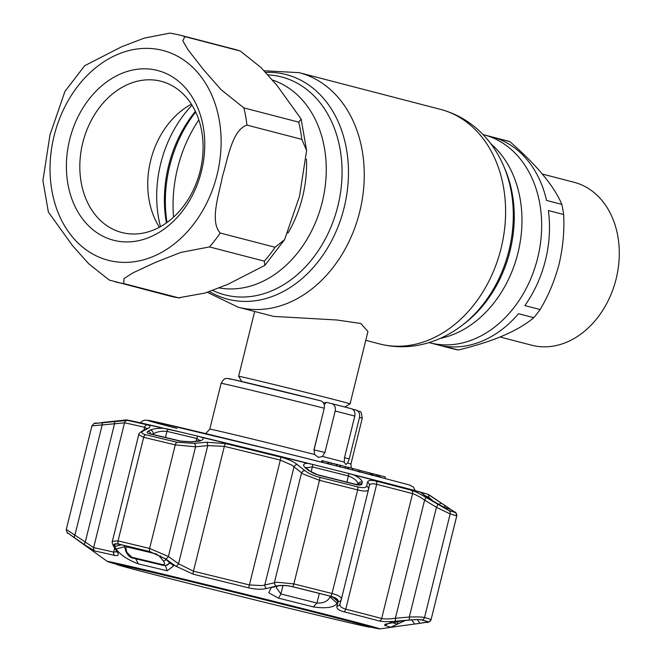 <?xml version="1.0" encoding="UTF-8"?>
<svg xmlns="http://www.w3.org/2000/svg" width="662" height="662" viewBox="0 0 662 662"><rect width="100%" height="100%" fill="white"/><g stroke="black" fill="none" stroke-linecap="round" stroke-linejoin="round"><path stroke-width="0.99" d="M287.945 233.132A107.459 83.031 -75.4 0 0 302.534 197.077A107.459 83.031 -75.4 0 0 306.456 159.112A107.459 83.031 104.6 0 1 302.534 197.077A107.459 83.031 104.6 0 1 287.945 233.132M537.635 258.139A107.459 83.031 104.6 0 1 429.87 342.825A107.459 83.031 -75.4 0 0 537.635 258.139A107.459 83.031 -75.4 0 0 483.889 134.808A107.459 83.031 104.6 0 1 537.635 258.139M241.754 381.486L238.626 376.306A57.395 0.538 13.9 0 1 238.626 376.297A57.395 0.538 13.9 0 1 259.074 380.923A57.395 0.538 13.9 0 1 318.265 395.504A57.395 0.538 13.9 0 1 350.057 403.87A57.395 0.538 13.9 0 1 350.049 403.878L344.861 407.006M350.057 403.87L367.956 331.53L360.831 323.486L336.793 319.986L273.563 316.395M222.515 176.183C227.902 158.615 232.105 130.009 246.959 125.101L301.814 139.343L306.605 150.514L299.538 196.192L284.61 239.627L275.102 247.274L220.247 233.032C209.473 221.464 219.081 194.297 222.515 176.183M243.856 107.889L221 89.602L203.242 69.336L187.983 49.7L182.811 40.854L184.839 36.609L240.281 51.032L260.869 67.4L276.981 85.415L301.136 119.019L298.711 122.131L243.856 107.889A127.543 98.547 104.6 0 1 246.959 125.101M184.839 36.609A127.543 98.547 104.6 0 0 179.394 34.978L170.002 33.1L144.25 38.123L121.717 46.737L84.686 65.712L64.909 91.472L49.981 134.907L42.914 180.577L48.384 212.08L72.563 245.71L88.733 263.782L109.238 280.059L170.126 296.121A127.543 98.547 -75.4 0 0 178.583 297.809L123.728 283.568L124.026 278.561L132.822 272.926L155.545 262.342L180.825 252.412L209.449 246.918L264.303 261.159L264.841 265.388L227.778 284.37L205.162 293.009L178.583 297.809M201.48 171.135A87.69 67.756 104.6 0 1 114.518 240.488A87.69 67.756 104.6 0 1 69.675 139.608A87.69 67.756 104.6 0 1 156.646 70.255A87.69 67.756 104.6 0 1 201.48 171.135M200.164 170.945A78.124 60.366 104.6 0 1 121.816 232.511A78.124 60.366 104.6 0 1 82.75 142.851A78.124 60.366 104.6 0 1 161.089 81.285A78.124 60.366 104.6 0 1 200.164 170.945M159.434 227.248A78.124 60.366 104.6 0 1 150.663 160.494A78.124 60.366 104.6 0 1 191.392 104.191M545.471 260.174A107.459 83.031 104.6 0 1 524.842 305.571L540.126 309.535C548.45 295.666 554.789 280.456 559.133 263.898C563.014 247.207 564.521 230.74 563.643 214.505L548.368 210.533A107.459 83.031 104.6 0 1 545.471 260.174M429.026 342.602L452.982 348.824A107.459 83.031 -75.4 0 0 458.303 349.966C492.859 341.716 518.023 330.959 533.779 317.694L518.503 313.73A107.459 83.031 104.6 0 1 443.019 346.003L458.303 349.966M533.779 317.694A107.459 83.031 -75.4 0 0 540.126 309.535M500.149 337.024L531.718 345.225A84.182 65.041 -75.4 0 0 616.14 278.884A84.182 65.041 -75.4 0 0 574.037 182.273L542.393 174.048M494.58 137.655A107.459 83.031 104.6 0 1 546.539 200.421L561.823 204.384C554.061 186.014 536.741 165.086 509.864 141.627L494.58 137.655M509.864 141.627A107.459 83.031 -75.4 0 0 507.009 140.816L483.045 134.593M563.643 214.505A107.459 83.031 -75.4 0 0 561.823 204.384M145.226 572.299A130.671 1.233 -166.1 0 0 284.933 607.269A130.671 1.233 -166.1 0 0 370.257 627.204A130.671 1.233 -166.1 0 0 341.633 619.293A130.671 1.233 -166.1 0 0 199.974 583.843A130.671 1.233 -166.1 0 0 116.595 564.429A130.671 1.233 -166.1 0 0 145.226 572.299M359.516 417.391C360.07 413.402 358.829 410.92 355.784 409.943L355.999 410.001C360.782 413.038 360.831 408.545 362.255 418.268A72.704 0.687 -166.1 0 0 359.516 417.391L349.255 458.865L347.633 463.044L345.862 464.534L344.248 462.117L344.521 457.574L354.791 416.1A72.704 0.687 -166.1 0 0 346.325 413.874A72.704 0.687 -166.1 0 0 335.195 411.011C335.816 407.138 334.691 404.681 331.803 403.646L325.853 402.223L325.563 403.415L324.19 404.465M343.206 406.576A66.324 0.629 13.9 0 1 351.398 408.735L331.803 403.646M351.398 408.735C354.278 409.761 355.403 412.219 354.791 416.1M327.996 462.15L322.899 460.868L322.526 462.374M322.899 460.868L321.955 460.636L321.583 462.134M336.569 464.376L331.223 462.986L330.859 464.467M331.223 462.97L328.956 462.316L328.567 463.888M328.956 462.316L328.013 462.093L327.624 463.657M330.537 462.846L338.687 464.832L336.569 464.36L336.205 465.816M336.569 464.36L330.57 462.887M340.053 467.157L340.516 465.295L339.689 465.072L339.308 466.602M337.264 464.542L336.908 465.99M373.467 473.934L373.045 473.793L372.723 475.109M373.045 473.793L376.62 474.687L376.289 476.036M377.87 476.441L378.201 475.076L379.74 475.473L379.4 476.839M378.201 475.076L371.481 473.429L371.159 474.712M371.481 473.429L372.301 473.653M371.465 473.479L370.157 473.164M376.612 474.728L378.192 475.109M376.62 474.687L378.052 475.059L376.612 474.712M355.784 409.943L352.441 409.141M230.649 379.285A66.324 0.629 13.9 0 1 252.47 384.026A66.324 0.629 13.9 0 1 320.524 400.783L231.419 379.136C227.968 378.333 225.899 378.242 225.196 378.846C224.757 378.217 223.392 379.715 221.116 383.339L209.78 429.142A72.704 0.687 13.9 0 1 314.607 454.471L313.987 449.705L324.256 408.231A72.704 0.687 -166.1 0 0 221.116 383.339M320.524 400.783C323.561 401.751 324.802 404.234 324.256 408.231M314.607 454.471L318.472 457.417L322.411 456.449L324.934 452.485L335.195 411.011M324.934 452.485L314.061 449.887L322.708 414.486M379.723 475.539L385.317 476.954L384.986 478.295M370.199 472.999L369.851 474.373M369.752 474.348L370.099 472.974L360.054 470.508M353.061 468.704L352.606 468.588M352.623 468.531L352.283 469.888L352.614 468.431L348.8 467.438L348.435 468.911M359.623 472.246L360.087 470.392L358.49 469.954L358.142 471.377M358.49 469.954L353.086 468.588L352.738 470.003M347.972 467.322L348.775 467.513L347.98 467.306L347.633 468.704M347.98 467.306L345.465 466.652M347.815 467.207L348.791 467.455L347.815 467.207M337.248 464.616L336.553 464.434M345.473 466.619L340.268 465.278M345.481 466.569L345.109 468.067M94.691 423.49L127.236 420.42A157.333 1.481 13.9 0 1 147.047 424.797C150.456 425.691 150.862 426.858 148.255 428.297L142.984 431.136C140.675 432.485 141.635 433.709 145.847 434.793A186.03 1.754 13.9 0 1 160.75 438.343A186.03 1.754 13.9 0 1 177.077 442.266L194.181 443.391L206.445 442.224L225.759 443.631A157.333 1.481 13.9 0 1 281.002 457.21C287.92 459.031 293.324 461.48 297.221 464.542L304.801 470.583C308.509 473.429 313.482 475.68 319.713 477.327A186.03 1.754 13.9 0 1 357.439 486.802C363.008 488.117 366.086 487.894 366.649 486.123L367.518 482.201C368.047 480.24 370.902 479.876 376.082 481.1A157.333 1.481 13.9 0 1 411.507 490.302C415 491.336 419.741 493.678 425.74 497.319L448.91 510.559A186.03 1.754 13.9 0 1 455.406 512.57L454.976 512.247C455.398 511.585 455.986 512.835 456.747 515.988L456.722 515.979A3.186 3.186 -65.9 0 0 455.406 512.57M149.844 433.9C146.972 433.155 146.319 432.311 147.899 431.376L150.15 430.126C152.93 428.852 157.457 428.215 163.721 428.24L168.421 429.166A155.04 1.465 13.9 0 1 182.455 432.509A155.04 1.465 13.9 0 1 198.037 436.258L202.489 437.516C204.161 439.386 202.357 440.669 197.069 441.355L191.856 441.893L180.213 441.165A180.933 1.705 -166.1 0 0 164.333 437.35A180.933 1.705 -166.1 0 0 149.844 433.9A3.186 2.284 -76.7 0 1 150.613 433.9L180.817 441.124A3.186 1.738 103.5 0 0 180.213 441.165M163.721 428.24A156.058 1.473 -166.1 0 0 126.243 419.923L102.469 422.464C94.492 424.309 95.7 421.098 91.919 425.873L66.283 529.459C66.912 532.546 67.507 533.812 68.07 533.233L68.161 533.299M67.681 532.918L98.489 555.087M116.338 564.173A140.303 1.324 13.9 0 1 107.426 561.508A140.303 1.324 13.9 0 1 157.382 572.787A140.303 1.324 13.9 0 1 303.519 608.783A140.303 1.324 13.9 0 1 379.731 628.9A140.303 1.324 13.9 0 1 370.604 627.096M152.053 567.152A150.58 1.423 -166.1 0 0 138.416 563.908C128.122 560.102 120.633 555.12 115.958 548.98L114.609 546.58L115.213 543.965L118.821 544.222A185.964 1.754 13.9 0 1 133.716 547.772A185.964 1.754 13.9 0 1 150.034 551.694L164.879 558.612L173.709 565.853L167.188 570.793A150.58 1.423 -166.1 0 0 152.053 567.152M175.736 566.142A3.186 1.531 -54.6 0 0 178.525 563.767L193.453 571.207A159.434 1.506 13.9 0 1 249.425 584.96L262.177 585.597L264.783 584.976A3.186 2.284 76.3 0 0 266.563 588.477C261.614 589.66 255.648 589.445 248.672 587.848A157.424 1.49 -166.1 0 0 193.395 574.26L175.736 566.142L165.558 558.869L149.968 551.603A186.121 1.754 -166.1 0 0 133.633 547.681A186.121 1.754 -166.1 0 0 118.721 544.131C114.443 543.229 112.979 544.056 114.327 546.613L117.513 552.216C119.061 555.021 118.101 556.088 114.642 555.418A157.424 1.49 -166.1 0 0 94.815 551.032L84.935 545.016L67.541 532.819M319.713 477.327A3.186 0.778 -76 0 1 319.498 480.339L293.862 583.909A3.186 0.778 104 0 1 292.67 586.689C286.34 585.216 280.862 585.009 276.228 586.077A3.186 2.284 75.6 0 1 274.407 582.568L301.558 472.858L294.027 466.826L264.783 584.976L276.939 582.237L293.862 583.909A188.132 1.779 13.9 0 1 332.018 593.5C338.596 595.262 341.691 597.223 341.319 599.375L340.061 603.885C339.465 606.135 341.369 607.89 345.779 609.172A159.434 1.506 13.9 0 1 381.676 618.498C384.754 619.169 389.322 619.086 395.38 618.25L409.306 617.034C417.002 616.785 422.075 616.951 424.524 617.522A188.132 1.779 13.9 0 1 431.094 619.549L456.722 515.979A188.132 1.779 -166.1 0 0 450.152 513.944L436.457 507.324L424.615 500.1C419.6 496.715 415.587 494.564 412.575 493.637A159.434 1.506 -166.1 0 0 376.678 484.319C372.234 483.301 369.777 483.773 369.297 485.734A3.186 3.062 -168.1 0 0 369.322 485.627L368.494 489.557A3.186 3.053 -168.1 0 1 368.469 489.665C367.882 491.427 364.274 491.51 357.645 489.921A188.132 1.779 -166.1 0 0 319.498 480.339L303.676 474.199L301.558 472.858A3.186 2.317 -51 0 1 304.801 470.583M297.221 464.542A3.186 2.325 -51.6 0 0 294.027 466.826L291.975 465.204L280.324 460.107L281.002 457.21M146.939 428.579L144.589 427.263A159.434 1.506 -166.1 0 0 124.514 422.828L91.935 425.889M84.935 545.016A3.186 1.498 -55.4 0 1 85.282 542.029L93.615 547.681A159.434 1.506 13.9 0 1 113.69 552.116L116.504 551.769M66.308 529.468L85.282 542.029L114.518 423.879A3.186 1.49 84.4 0 1 115.693 421.106M371.026 626.98A134.088 1.266 -166.1 0 0 373.749 627.386A134.088 1.266 -166.1 0 0 299.472 607.824A134.088 1.266 -166.1 0 0 161.197 573.78A134.088 1.266 -166.1 0 0 113.425 562.965A134.088 1.266 -166.1 0 0 116.015 563.867M121.378 544.834L114.609 546.58M165.483 565.621L169.604 563.436L169.72 562.096M115.958 548.98L125.292 546.572M199.85 440.553L196.821 438.509A156.24 1.473 -166.1 0 0 181.123 434.735A156.24 1.473 -166.1 0 0 166.973 431.367C161.346 430.896 156.745 431.756 153.162 433.958L152.459 434.338M199.85 441.206L200.354 440.313L196.54 441.223A3.186 1.556 84.2 0 1 197.069 441.355M180.817 441.124L191.326 441.769A3.186 1.556 84 0 1 191.856 441.893M147.899 431.376A3.186 2.88 61.1 0 1 150.828 433.949M150.15 430.126A3.186 2.88 61.4 0 1 153.162 433.958L153.03 434.479M417.358 619.657L420.014 623.314L390.663 627.278A150.58 1.423 -166.1 0 0 384.672 625.433L385.027 624.233L403.621 620.617L409.563 620.087C415.728 619.558 419.799 619.524 421.768 619.963A185.964 1.754 13.9 0 1 428.264 621.966L428.281 621.974M428.264 621.966L420.014 623.314L428.438 621.949A186.121 1.754 -166.1 0 0 421.934 619.938C419.857 619.475 415.579 619.508 409.099 620.054L395.148 621.27C388.098 621.875 382.802 621.767 379.26 620.956A157.424 1.49 -166.1 0 0 343.81 611.746C338.654 610.298 336.346 608.428 336.9 606.144L338.117 601.626C338.514 599.491 335.948 597.678 330.421 596.172A186.121 1.754 -166.1 0 0 292.67 586.689M414.702 624.043L411.698 619.905M391.358 622.379A156.24 1.473 13.9 0 1 397.25 624.208L405.525 620.451M443.747 507.191A3.186 1.498 -56.4 0 1 446.031 506.273A3.186 1.498 -56.4 0 1 446.047 506.281L450.913 509.541A180.933 1.705 -166.1 0 0 444.591 507.589L431.872 500.348C426.543 496.997 422.944 494.365 421.09 492.437L421.967 492.52A155.04 1.465 13.9 0 1 428.132 494.423L440.329 502.499M433.271 501.192L428.695 497.129A156.24 1.473 -166.1 0 0 425.517 496.078M438.964 504.684A3.186 1.506 -56.6 0 1 441.612 503.343A3.186 1.506 -56.6 0 1 441.637 503.36L446.047 506.281M450.177 509.02L429.158 494.928M436.903 503.459A3.186 0.546 -58.2 0 0 436.862 503.41L431.839 500.298A3.186 0.554 -58.3 0 1 431.872 500.348M357.836 484.642L357.91 484.286C357.679 481.15 354.509 478.378 348.402 475.97A3.186 1.49 -75.8 0 0 348.452 473.421L353.971 475.01A156.058 1.473 -166.1 0 1 421.09 492.437L421.967 492.52A3.186 3.053 -74.3 0 1 422.513 493.711M357.828 484.642L357.91 484.286A3.186 3.053 11.9 0 1 362.28 482.275L361.899 483.98A3.186 3.045 -168 0 0 358.308 484.658M361.899 483.98C361.502 485.205 359.408 485.378 355.626 484.485A3.186 1.448 -75.8 0 0 355.204 484.195L318.728 475.026C315.335 474.224 312.39 472.891 309.899 471.038L306.696 468.431A3.186 2.317 129.1 0 0 305.596 468.034C302.567 465.303 303.088 463.706 307.143 463.243A156.058 1.473 -166.1 0 0 202.489 437.516M355.626 484.485A180.933 1.705 -166.1 0 0 318.935 475.266L308.798 470.641A3.186 2.317 -50.7 0 1 309.899 471.038M308.798 470.641L305.596 468.034M348.452 473.421A155.04 1.465 -166.1 0 0 312.671 464.434L307.143 463.243M346.888 482.093L348.402 475.97A156.24 1.473 -166.1 0 0 312.348 466.909L306.258 467.744M277.08 586.127L276.377 587.715L280.895 593.988A156.24 1.473 13.9 0 1 316.949 603.049C323.453 603.347 327.814 601.303 330.04 596.909L330.239 596.197M337.165 603.355C333.954 607.559 325.985 608.742 313.275 606.889A150.58 1.423 -166.1 0 0 278.52 598.158L268.797 592.796L271.13 587.74L276.956 586.16C281.375 585.15 286.596 585.34 292.621 586.739A185.964 1.754 13.9 0 1 330.33 596.214L336.834 599.176L337.686 601.419L337.165 603.355L330.04 596.909L330.222 596.189M332.754 596.942L337.686 601.419M353.971 475.01C359.491 477.881 362.263 480.298 362.28 482.275M409.099 620.054A3.186 0.563 84.8 0 0 409.306 617.034L436.457 507.324A3.186 0.554 -58.4 0 0 437.59 504.543M395.148 621.27A3.186 0.563 85.2 0 0 395.38 618.25L424.615 500.1A3.186 0.554 -58.8 0 0 425.74 497.319M369.313 485.668L369.322 485.627A3.186 3.062 -168.1 0 0 367.518 482.201M368.469 489.665L368.494 489.557A3.186 3.053 -168.1 0 0 366.649 486.123M248.672 587.848L280.324 460.107A159.434 1.506 -166.1 0 0 224.344 446.345L207.769 445.617A3.186 1.564 -95.2 0 0 206.445 442.224M165.558 558.869A3.186 1.523 -54.1 0 0 168.396 556.502L195.547 446.8L175.256 444.881A188.132 1.779 -166.1 0 0 158.739 440.917A188.132 1.779 -166.1 0 0 143.671 437.325L138.755 434.677L112.358 541.342L118.043 540.895A188.132 1.779 13.9 0 1 133.112 544.487A188.132 1.779 13.9 0 1 149.62 548.459L168.396 556.502L178.525 563.767L207.769 445.617L195.547 446.8A3.186 1.556 -95.7 0 0 194.181 443.391M142.984 431.136A3.186 2.88 -118.5 0 0 141.552 431.45L141.552 431.45C139.417 432.998 138.482 434.073 138.755 434.677M148.255 428.297A3.186 2.888 -117.7 0 0 146.898 428.604L141.552 431.45M368.453 489.723L341.319 599.375A3.186 3.004 -164.4 0 1 338.117 601.626M428.438 621.949A3.186 3.186 114.1 0 0 431.094 619.549L456.747 515.988M420.833 623.199L421.222 623.149C427.966 621.204 427.354 624.398 431.111 619.574M340.061 603.885A3.186 3.012 -164.4 0 1 336.9 606.144M276.228 586.077L266.563 588.477M114.327 546.613A3.186 2.838 150.5 0 1 113.152 545.538L116.735 551.289M117.513 552.216A3.186 2.847 149.8 0 1 116.388 551.181M74.632 537.842A3.186 1.49 -54.9 0 1 74.98 534.846L102.13 425.145A3.186 1.49 83.9 0 1 103.305 422.373M131.779 557.239L162.653 564.628C164.929 564.645 165.177 563.453 163.406 561.028L159.434 556.221L156.141 553.904L126.963 546.928L125.838 548.177L126.839 552.282L131.779 557.239A3.186 2.325 101 0 0 133.037 558.149L163.431 565.422C167.039 565.712 168.975 564.686 169.24 562.328L169.356 561.831M133.037 558.149C130.116 557.752 127.65 555.319 125.631 550.842A3.186 2.516 -14 0 0 125.639 550.842L124.621 546.729A3.186 2.516 -13.8 0 0 125.838 548.177M126.608 546.076A3.186 2.284 101.5 0 0 126.963 546.928M159.434 556.221A3.186 1.365 -39.4 0 0 160.535 555.89M163.406 561.028A3.186 1.374 -39.5 0 0 166.179 559.547M162.653 564.628A3.186 1.688 105.4 0 0 163.431 565.422M125.639 550.842A3.186 2.516 -14 0 0 126.839 552.282M503.492 165.624A116.04 89.66 -75.4 0 1 508.962 250.559A116.04 89.66 -75.4 0 1 461.985 325.439L464.467 323.536A112.581 86.987 -75.4 0 0 510.038 250.89A112.581 86.987 -75.4 0 0 504.734 168.487L503.492 165.624C498.312 153.667 491.32 143.133 482.515 134.038C470.649 121.907 456.623 113.682 440.453 109.362L299.116 72.654L264.064 70.743M461.985 325.439C451.641 333.367 440.412 339.159 428.297 342.825C412.021 347.649 395.768 348.013 379.541 343.917A121.171 93.623 -75.4 0 0 501.06 248.424A121.171 93.623 -75.4 0 0 440.453 109.362M198.823 119.896A121.171 93.623 -75.4 0 0 177.598 168.148A121.171 93.623 -75.4 0 0 173.568 217.136M273.687 316.428L238.204 307.209A121.171 93.623 -75.4 0 0 359.723 211.724A121.171 93.623 -75.4 0 0 299.116 72.654M195.695 112.01A116.04 89.66 -75.4 0 0 169.695 166.013A116.04 89.66 -75.4 0 0 166.998 222.498M209.44 291.537A116.04 89.66 -75.4 0 0 344.116 207.744A116.04 89.66 -75.4 0 0 265.578 72.381M195.381 111.357A112.581 86.987 -75.4 0 0 168.62 165.682A112.581 86.987 -75.4 0 0 166.41 222.92M212.618 290.378A112.581 86.987 -75.4 0 0 337.835 206.172A112.581 86.987 -75.4 0 0 267.837 74.872M219.089 287.904A107.459 83.031 -75.4 0 0 322.228 202.191A107.459 83.031 -75.4 0 0 272.363 80.003M192.021 105.184A107.459 83.031 -75.4 0 0 160.717 163.547A107.459 83.031 -75.4 0 0 160.469 226.677M440.304 338.373A107.459 83.031 -75.4 0 0 517.941 253.025A107.459 83.031 -75.4 0 0 490.84 143.77M323.18 402.504A51.876 0.488 13.9 0 1 325.63 403.133M217.053 174.867A108.411 83.768 -75.4 0 0 161.619 50.138A108.411 83.768 -75.4 0 0 54.102 135.875A108.411 83.768 -75.4 0 0 109.536 260.605A108.411 83.768 -75.4 0 0 217.053 174.867M239.694 50.858A127.543 98.547 -75.4 0 0 234.249 49.22L240.281 51.032M301.814 139.343A127.543 98.547 -75.4 0 0 298.711 122.131M123.728 283.568A127.543 98.547 104.6 0 1 115.271 281.871M220.247 233.032A127.543 98.547 104.6 0 1 209.449 246.918M264.303 261.159A127.543 98.547 -75.4 0 0 275.102 247.274M176.977 428.43A135.52 1.283 13.9 0 1 195.555 431.177A135.52 1.283 13.9 0 1 380.658 477.17M322.411 456.449A72.704 0.687 13.9 0 1 334.989 459.685A72.704 0.687 13.9 0 1 344.248 462.117M347.633 463.044A72.704 0.687 13.9 0 1 350.926 464.079L351.232 468.075M349.255 458.865L344.488 457.723M331.919 403.671A66.324 0.629 13.9 0 1 343.065 406.534M149.968 551.603A3.186 1.738 -76.5 0 1 149.62 548.459L175.256 444.881A3.186 1.738 -76.5 0 1 177.077 442.266M196.142 441.264L196.821 438.509A3.186 1.696 -76.4 0 1 198.037 436.258M167.188 570.793L165.376 565.596M138.416 563.908L135.528 558.455M165.475 437.441L166.973 431.367A3.186 2.317 -76.7 0 1 168.421 429.166M390.663 627.278L397.25 624.208L397.978 621.254M384.672 625.433L391.035 622.288M428.446 498.122L428.695 497.129A3.186 3.186 -61.7 0 0 428.132 494.423M444.591 507.589A3.186 3.07 -74.2 0 0 443.722 507.183L450.433 509.277A3.186 3.186 114.1 0 1 450.913 509.541M443.722 507.183L436.862 503.41M311.107 471.898L312.348 466.909A3.186 0.736 -76 0 0 312.671 464.434M313.275 606.889L316.949 603.049L319.332 593.442M278.52 598.158L280.895 593.988L282.988 585.522M421.934 619.938A3.186 3.07 105.8 0 0 424.524 617.522L450.152 513.944A3.186 3.07 -74.2 0 0 448.91 510.559M379.26 620.956A3.186 2.797 104.9 0 0 381.676 618.498L412.575 493.637A3.186 2.797 -75.1 0 0 411.507 490.302M343.81 611.746A3.186 2.052 104.4 0 0 345.779 609.172L376.678 484.319A3.186 2.052 -75.6 0 0 376.082 481.1M330.421 596.172A3.186 1.448 104.2 0 0 332.018 593.5L357.645 489.921A3.186 1.448 -75.8 0 0 357.439 486.802M193.395 574.26A3.186 1.092 -76.3 0 1 193.453 571.207L224.344 446.345A3.186 1.092 -76.3 0 1 225.759 443.631M118.721 544.131A3.186 2.284 -76.7 0 1 118.043 540.895L143.671 437.325A3.186 2.284 -76.7 0 1 145.847 434.793M127.236 420.42A3.186 3.136 100.8 0 0 124.514 422.828L93.615 547.681A3.186 3.136 -79.2 0 0 94.815 551.032M114.642 555.418A3.186 2.731 -77 0 1 113.69 552.116L114.658 548.194M143.861 430.209L144.589 427.263A3.186 2.731 103 0 1 147.047 424.797M368.444 489.764L341.344 599.267M379.541 343.917L365.78 340.342M238.204 307.209L207.272 292.298M238.626 376.297L254.663 311.488M301.136 119.019L306.605 150.514M284.61 239.627L264.841 265.388M179.518 297.991L170.126 296.121M179.394 34.978L234.249 49.22M370.257 627.204L371.928 626.715M116.595 564.429L115.345 563.221M140.576 422.695L142.413 420.991L144.879 420.105L150.307 420.709L279.405 451.625L351.282 469.631L409.869 485.089L413.51 487.191L415.148 490.641M371.845 475.482L372.309 473.62M362.255 418.268L350.926 464.079M209.78 429.142L205.725 433.618M107.426 561.508L98.307 554.963M421.735 492.454C395.744 485.014 259.537 450.896 182.48 432.518L126.243 419.923M191.326 441.769L196.54 441.223M150.613 433.9L149.794 433.891M421.934 493.273L431.839 500.298M358.159 484.973L358.713 484.617L355.204 484.195M306.696 468.431L305.844 467.554L305.885 468.497M341.335 599.317L340.036 603.976M112.358 541.342C111.895 541.59 112.159 542.989 113.152 545.538M379.731 628.9L394.279 626.881M450.193 509.037L454.976 512.247M146.972 429.125L147.403 428.289L146.898 428.604M124.621 546.729L124.464 545.562"/></g></svg>
